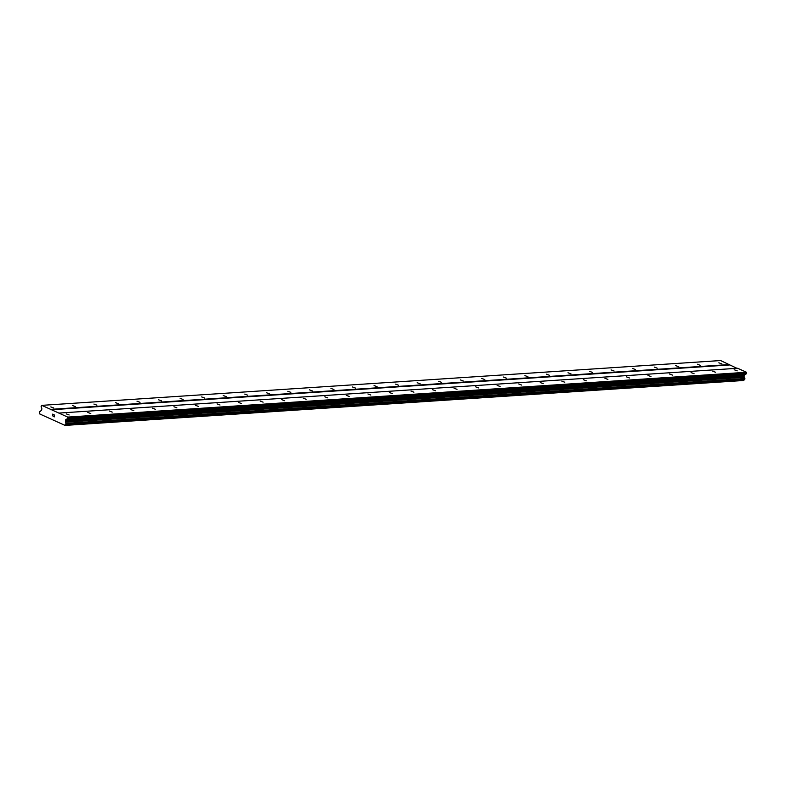 <?xml version="1.0" encoding="UTF-8"?>
<svg xmlns="http://www.w3.org/2000/svg" width="786" height="786" viewBox="0 0 786 786"><rect width="100%" height="100%" fill="white"/><g stroke="black" fill="none" stroke-linecap="round" stroke-linejoin="round"><path stroke-width="1.18" d="M721.833 363.898L718.846 362.798L721.833 363.898M700.277 365.323L697.3 364.223L700.277 365.323M678.731 366.748L675.744 365.647L678.731 366.748M657.184 368.162L654.198 367.072L657.184 368.162M635.628 369.587L632.651 368.496L635.628 369.587M614.082 371.012L611.095 369.911L614.082 371.012M592.536 372.436L589.549 371.336L592.536 372.436M570.98 373.861L568.003 372.76L570.98 373.861M549.434 375.276L546.457 374.185L549.434 375.276M527.887 376.7L524.901 375.6L527.887 376.7M506.341 378.125L503.354 377.025L506.341 378.125M484.785 379.55L481.808 378.449L484.785 379.55M463.239 380.974L460.252 379.874L463.239 380.974M441.693 382.389L438.706 381.298L441.693 382.389M420.137 383.814L417.16 382.713L420.137 383.814M398.59 385.238L395.604 384.138L398.59 385.238M377.044 386.663L374.057 385.562L377.044 386.663M355.488 388.078L352.511 386.987L355.488 388.078M333.942 389.502L330.955 388.412L333.942 389.502M312.396 390.927L309.409 389.827L312.396 390.927M290.84 392.352L287.863 391.251L290.84 392.352M269.293 393.776L266.316 392.676L269.293 393.776M247.747 395.191L244.76 394.1L247.747 395.191M226.201 396.616L223.214 395.525L226.201 396.616M204.645 398.04L201.668 396.94L204.645 398.04M183.099 399.465L180.112 398.364L183.099 399.465M161.552 400.889L158.566 399.789L161.552 400.889M139.996 402.304L137.019 401.214L139.996 402.304M118.45 403.729L115.463 402.638L118.45 403.729M96.904 405.154L93.917 404.053L96.904 405.154M75.348 406.578L72.371 405.478L75.348 406.578M53.802 408.003L50.815 406.902L53.802 408.003M737.199 370.854L734.212 369.754L737.199 370.854M715.643 372.279L712.666 371.179L715.643 372.279M694.097 373.704L691.11 372.603L694.097 373.704M672.551 375.128L669.564 374.028L672.551 375.128M650.995 376.543L648.018 375.453L650.995 376.543M629.448 377.968L626.462 376.867L629.448 377.968M607.902 379.392L604.915 378.292L607.902 379.392M586.346 380.817L583.369 379.717L586.346 380.817M564.8 382.232L561.823 381.141L564.8 382.232M543.254 383.656L540.267 382.566L543.254 383.656M521.707 385.081L518.721 383.981L521.707 385.081M500.151 386.506L497.174 385.405L500.151 386.506M478.605 387.93L475.618 386.83L478.605 387.93M457.059 389.345L454.072 388.255L457.059 389.345M435.503 390.77L432.526 389.679L435.503 390.77M413.957 392.194L410.97 391.094L413.957 392.194M392.411 393.619L389.424 392.519L392.411 393.619M370.854 395.044L367.877 393.943L370.854 395.044M349.308 396.458L346.331 395.368L349.308 396.458M327.762 397.883L324.775 396.783L327.762 397.883M306.216 399.308L303.229 398.207L306.216 399.308M284.66 400.732L281.683 399.632L284.66 400.732M263.114 402.157L260.127 401.057L263.114 402.157M241.567 403.572L238.58 402.481L241.567 403.572M220.011 404.996L217.034 403.896L220.011 404.996M198.465 406.421L195.478 405.321L198.465 406.421M176.919 407.846L173.932 406.745L176.919 407.846M155.363 409.27L152.386 408.17L155.363 409.27M133.816 410.685L130.83 409.594L133.816 410.685M112.27 412.11L109.283 411.009L112.27 412.11M90.714 413.534L87.737 412.434L90.714 413.534M69.168 414.959L66.191 413.858L69.168 414.959M54.224 416.737L54.421 416.049L54.224 416.737L53.487 416.403L54.224 416.737M54.46 415.941L54.656 415.263L54.46 415.941M54.656 415.263L53.92 414.929L54.656 415.263M53.448 416.511L54.283 416.885L53.448 416.511M53.959 414.812L54.784 415.195L54.283 416.885M52.613 415.018L53.232 414.615L52.613 415.018M53.232 414.615L52.456 414.261L53.232 414.615M52.485 414.153L53.468 414.595L52.367 415.892M66.014 419.469A0.737 0.609 86.2 0 0 65.7 419.871L65.366 421.001A0.737 0.609 86.2 0 0 65.405 421.561L65.611 422.131A1.15 0.963 86.2 0 0 66.083 423.359L65.69 424.695A1.15 0.963 86.2 0 0 64.727 425.265L39.772 413.967A1.15 0.963 86.2 0 0 39.349 412.768L39.722 411.442A1.15 0.963 86.2 0 0 40.754 410.872L41.206 410.606A0.737 0.609 86.2 0 0 41.53 410.204L41.864 409.084A0.737 0.609 86.2 0 0 41.845 408.524L41.196 406.873A0.737 0.609 86.2 0 1 41.177 406.313L41.805 405.36L50.648 409.359L67.704 417.081L67.684 418.309A0.737 0.609 86.2 0 1 67.37 418.722L66.014 419.469L744.814 374.657L746.169 373.91A0.737 0.609 -93.8 0 0 746.484 373.497L746.504 372.269L737.661 368.27L58.862 413.082M736.963 368.32L720.605 360.548L41.805 405.36M744.509 379.884L65.71 424.695L744.509 379.884L744.882 378.547A1.15 0.963 86.2 0 1 744.411 377.319L744.204 376.749A0.737 0.609 86.2 0 1 744.175 376.189L744.509 375.069A0.737 0.609 86.2 0 1 744.814 374.657M64.442 425.452L743.536 380.453A1.15 0.963 86.2 0 1 744.106 379.913M50.776 409.781L729.575 364.969M50.648 409.359L729.447 364.547M64.727 425.265L743.536 380.453M65.611 422.062L744.411 377.251M65.366 421.001L744.175 376.189M67.901 417.592L746.7 372.78M67.704 417.081L746.504 372.269M64.678 425.314L743.477 380.503M65.808 424.607L744.607 379.795M66.132 423.526L744.932 378.714M66.083 423.359L744.882 378.547M65.611 422.131L744.411 377.319M65.405 421.561L744.204 376.749M65.7 419.871L744.509 375.069M67.37 418.722L746.169 373.91M67.684 418.309L746.484 373.497"/></g></svg>
